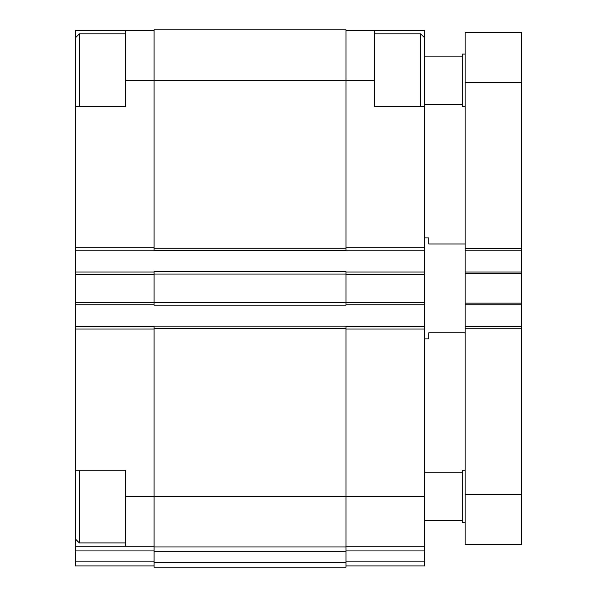 <?xml version="1.0" encoding="UTF-8"?>
<svg xmlns="http://www.w3.org/2000/svg" width="597" height="597" viewBox="0 0 597 597"><rect width="100%" height="100%" fill="white"/><g stroke="black" fill="none" stroke-linecap="round" stroke-linejoin="round"><path stroke-width="0.9" d="M345.969 30.656L424.743 30.656L424.743 37.932L420.706 33.887L374.244 33.887M374.244 30.656L374.244 106.609L424.743 106.609L424.743 565.941L345.969 565.941M75.297 470.197L75.297 546.143L125.795 546.143L125.795 470.197L75.297 470.197L75.297 328.999L154.078 328.999M154.078 272.038L75.297 272.038L75.297 106.609L125.795 106.609L125.795 80.349L154.078 80.349L154.078 250.628L345.969 250.628L345.969 80.349L374.244 80.349M154.078 30.656L75.297 30.656L75.297 37.932L79.341 33.887L79.341 106.609M154.078 29.85L154.078 80.349L345.969 80.349L345.969 29.85L154.078 29.85M154.078 302.739L154.078 305.164L345.969 305.164L345.969 271.635L154.078 271.635L154.078 302.739L345.969 302.739M345.969 326.574L424.743 326.574M345.969 546.143L424.743 546.143M345.969 250.225L424.743 250.225M345.969 272.038L424.743 272.038M345.969 304.761L424.743 304.761M75.297 272.038L75.297 326.574L154.078 326.574M125.795 496.45L154.078 496.45L154.078 326.171L345.969 326.171L345.969 546.949L154.078 546.949L154.078 496.45L424.743 496.45M154.078 551.74L345.969 551.74L345.969 567.15L154.078 567.15L154.078 546.949M345.969 551.74L345.969 546.949M75.297 326.574L75.297 328.999M125.795 546.143L154.078 546.143M154.078 565.941L75.297 565.941L75.297 546.143M125.795 30.656L125.795 80.349M75.297 250.225L154.078 250.225M75.297 304.761L154.078 304.761M424.743 106.609L424.743 37.932M420.706 106.609L420.706 33.887M75.297 106.609L75.297 37.932M125.795 542.912L79.341 542.912L79.341 470.197M465.145 332.842L428.788 332.842L428.788 338.902L424.743 338.902M465.145 243.964L428.788 243.964L428.788 237.904L424.743 237.904M465.145 250.225L521.703 250.225L521.703 32.477L465.145 32.477L465.145 544.322L521.703 544.322L521.703 494.637L465.145 494.637M521.703 250.225L521.703 272.038L465.145 272.038M521.703 272.038L521.703 304.761L465.145 304.761M521.703 304.761L521.703 326.574L465.145 326.574M521.703 326.574L521.703 494.637M465.145 522.711L462.317 522.711L462.317 470.197L465.145 470.197M465.145 106.609L462.317 106.609L462.317 54.088L465.145 54.088M345.969 247.8L424.743 247.8M345.969 328.999L424.743 328.999M345.969 550.934L424.743 550.934M345.969 561.15L424.743 561.15M345.969 274.463L424.743 274.463M345.969 302.336L424.743 302.336M154.078 328.596L345.969 328.596M154.078 562.359L345.969 562.359M154.078 248.203L345.969 248.203M154.078 274.06L345.969 274.06M75.297 550.934L154.078 550.934M75.297 561.15L154.078 561.15M75.297 247.8L154.078 247.8M75.297 274.463L154.078 274.463M75.297 302.336L154.078 302.336M521.703 82.17L465.145 82.17M521.703 248.606L465.145 248.606M521.703 273.657L465.145 273.657M521.703 303.149L465.145 303.149M521.703 328.193L465.145 328.193M125.795 33.887L79.341 33.887M75.297 538.875L79.341 542.912M462.317 472.212L424.743 472.212M462.317 520.688L424.743 520.688M462.317 56.111L424.743 56.111M462.317 104.587L424.743 104.587"/></g></svg>
